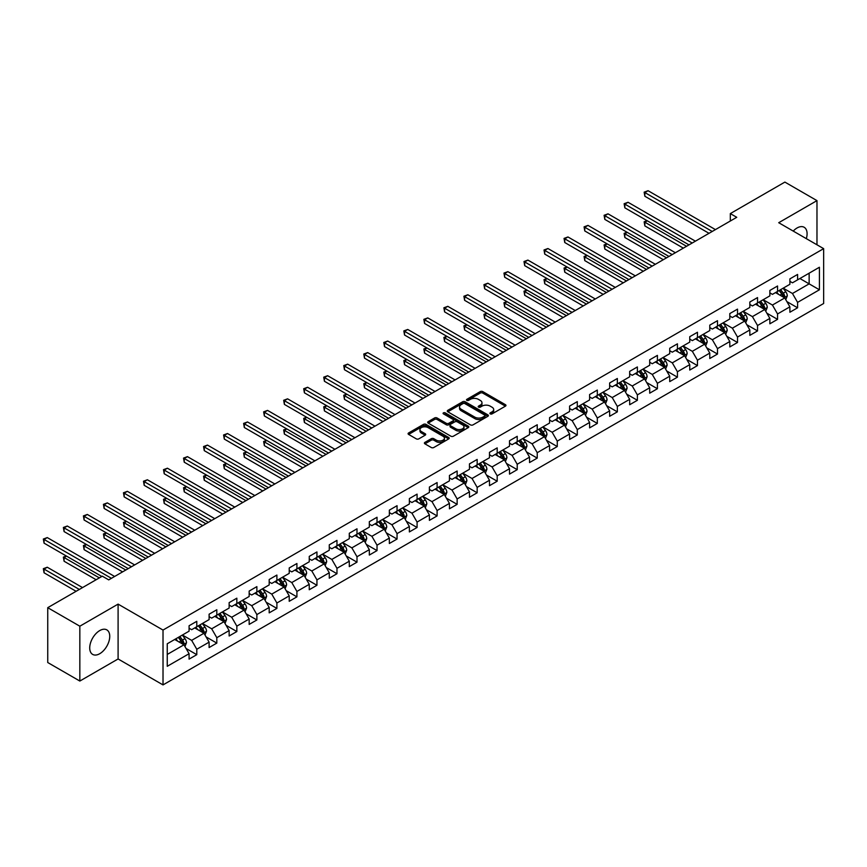 <?xml version="1.0" encoding="UTF-8"?>
<svg xmlns="http://www.w3.org/2000/svg" width="867" height="867" viewBox="0 0 867 867"><rect width="100%" height="100%" fill="white"/><g stroke="black" fill="none" stroke-linecap="round" stroke-linejoin="round"><path stroke-width="1.3" d="M490.288 413.884A1.246 0.715 0 0 0 492.055 413.884L505.439 406.146A1.777 1.03 0 0 0 505.97 405.42A1.777 1.03 0 0 0 505.439 404.694L482.767 391.602A1.777 1.03 0 0 0 480.242 391.602L466.858 399.329A1.246 0.715 0 0 0 468.613 400.348L470.347 399.351A5.701 3.295 0 0 1 478.411 399.351L480.307 400.435A5.701 3.295 0 0 1 481.976 402.765A5.701 3.295 0 0 1 480.307 405.095L478.573 406.092A1.246 0.715 0 0 0 480.34 407.111L482.074 406.114A5.701 3.295 0 0 1 490.137 406.114L492.022 407.208A5.701 3.295 0 0 1 493.691 409.538A5.701 3.295 0 0 1 492.022 411.858L490.288 412.865A1.246 0.715 0 0 0 490.288 413.884L490.288 412.865M99.738 653.707A14.165 8.171 120 0 0 108.982 641.222A14.165 8.171 120 0 0 106.814 629.875A14.165 8.171 120 0 0 99.738 630.58A14.165 8.171 120 0 0 90.482 643.054A14.165 8.171 120 0 0 92.65 654.401A14.165 8.171 120 0 0 99.738 653.707M806.321 238.642A14.165 8.171 120 0 0 804.153 227.273A14.165 8.171 120 0 0 797.076 227.967A14.165 8.171 120 0 0 793.229 231.088M424.928 442.376A1.777 1.03 0 0 0 424.397 443.113A1.777 1.03 0 0 0 424.928 443.839L431.289 447.513A1.777 1.03 0 0 0 433.803 447.513L448.673 438.93A1.777 1.03 0 0 0 449.204 438.193A1.777 1.03 0 0 0 448.673 437.467L425.99 424.375A1.777 1.03 0 0 0 423.475 424.375L408.606 432.958A1.777 1.03 0 0 0 408.086 433.684A1.777 1.03 0 0 0 408.606 434.41L416.29 438.854A1.777 1.03 0 0 0 418.815 438.854L425.177 435.18A1.777 1.03 0 0 0 425.697 434.454A1.777 1.03 0 0 0 425.177 433.728L421.362 431.528A4.769 2.753 0 0 1 419.964 429.577A4.769 2.753 0 0 1 422.912 427.03A4.769 2.753 0 0 1 428.103 427.626L443.037 436.253A4.769 2.753 0 0 1 444.435 438.193A4.769 2.753 0 0 1 441.487 440.739A4.769 2.753 0 0 1 436.296 440.143L433.803 438.702A1.777 1.03 0 0 0 431.289 438.702L424.928 442.376L424.928 443.839L431.289 440.187L431.289 438.702M118.096 604.115L79.84 626.202L47.739 607.68L47.739 662.529L79.84 681.05L118.096 658.963L163.018 684.908L163.018 630.06L118.096 604.115L118.096 658.963M816.974 244.797L816.974 200.624L778.718 222.711L823.65 248.645L163.018 630.06M816.974 200.624L784.884 182.092L730.317 213.596L730.317 221.009M47.739 607.68L102.306 576.176L108.722 579.882L736.744 217.303L730.317 213.596M470.478 424.884A1.777 1.03 0 0 0 472.992 424.884L487.861 416.301A1.777 1.03 0 0 0 488.392 415.575A1.777 1.03 0 0 0 487.861 414.849L465.189 401.746A1.777 1.03 0 0 0 462.664 401.746L447.795 410.329A1.777 1.03 0 0 0 447.274 411.056A1.777 1.03 0 0 0 447.795 411.792L470.478 424.884M443.947 414.144A1.246 0.715 0 0 1 445.215 414.328L445.215 412.844L468.267 426.152A1.777 1.03 0 0 1 468.798 426.889A1.777 1.03 0 0 1 468.267 427.615L453.398 436.199A1.777 1.03 0 0 1 450.883 436.199L428.2 423.096L428.2 421.644A1.777 1.03 0 0 0 427.68 422.37A1.777 1.03 0 0 0 428.2 423.096M428.2 421.644L434.562 417.97A1.777 1.03 0 0 1 437.087 417.97L446.277 423.28A1.777 1.03 0 0 0 448.803 423.28L453.029 420.842A1.777 1.03 0 0 0 453.549 420.116A1.777 1.03 0 0 0 453.029 419.39L443.449 413.862A1.246 0.715 0 0 1 445.215 412.844M163.018 684.908L823.65 303.493L823.65 248.645M186.069 648.483L196.787 654.672L196.787 649.253L209.11 642.144L209.11 647.551L216.815 643.108L216.815 637.689L229.137 630.58L229.137 635.988L236.843 631.544L236.843 626.137L249.165 619.016L249.165 624.424L256.87 619.981L256.87 614.573L269.193 607.453L269.193 612.861L276.898 608.417L276.898 603.009L289.22 595.889L289.22 601.308L296.915 596.854L296.915 591.446L309.248 584.325L309.248 589.744L316.943 585.29L316.943 579.882L329.276 572.762L329.276 578.181L336.97 573.726L336.97 568.318L349.293 561.209L349.293 566.617L356.998 562.174L356.998 556.755L369.32 549.645L369.32 555.053L377.026 550.61L377.026 545.191L389.348 538.082L389.348 543.49L397.053 539.046L397.053 533.639L409.376 526.518L409.376 531.926L417.081 527.483L417.081 522.075L429.403 514.955L429.403 520.363L437.109 515.919L437.109 510.511L449.431 503.391L449.431 508.799L457.137 504.356L457.137 498.948L469.459 491.827L469.459 497.246L477.164 492.792L477.164 487.384L489.487 480.264L489.487 485.683L497.192 481.228L497.192 475.82L509.514 468.711L509.514 474.119L517.22 469.665L517.22 464.257L529.542 457.147L529.542 462.555L537.237 458.112L537.237 452.693L549.57 445.584L549.57 450.992L557.264 446.548L557.264 441.13L569.597 434.02L569.597 439.428L577.292 434.985L577.292 429.577L589.614 422.457L589.614 427.865L597.32 423.421L597.32 418.013L609.642 410.893L609.642 416.301L617.347 411.858L617.347 406.45L629.67 399.329L629.67 404.737L637.375 400.294L637.375 394.886L649.697 387.766L649.697 393.185L657.403 388.73L657.403 383.322L669.725 376.202L669.725 381.621L677.43 377.167L677.43 371.759L689.753 364.649L689.753 370.057L697.458 365.603L697.458 360.195L709.78 353.086L709.78 358.494L717.486 354.05L717.486 348.632L729.808 341.522L729.808 346.93L737.514 342.487L737.514 337.068L749.836 329.959L749.836 335.366L757.541 330.923L757.541 325.515L769.863 318.395L769.863 323.803L777.558 319.359L777.558 313.952L789.891 306.831L789.891 312.239L797.586 307.796L797.586 302.388L819.413 289.784L819.413 267.253L809.139 273.181L809.139 283.856L819.413 289.784M196.787 654.672L189.082 659.115L189.082 653.707L167.255 666.3L167.255 643.769L189.082 631.176L189.082 625.757L196.787 621.314L196.787 626.722L209.11 619.612L209.11 614.194L216.815 609.75L216.815 615.158L229.137 608.049L229.137 602.641L236.843 598.187L236.843 603.595L249.165 596.485L249.165 591.077L256.87 586.623L256.87 592.042L269.193 584.922L269.193 579.514L276.898 575.059L276.898 580.478L289.22 573.358L289.22 567.95L296.915 563.507L296.915 568.915L309.248 561.794L309.248 556.386L316.943 551.943L316.943 557.351L329.276 550.231L329.276 544.823L336.97 540.379L336.97 545.787L349.293 538.678L349.293 533.259L356.998 528.816L356.998 534.224L369.32 527.114L369.32 521.696L377.026 517.252L377.026 522.66L389.348 515.551L389.348 510.143L397.053 505.689L397.053 511.097L409.376 503.987L409.376 498.579L417.081 494.125L417.081 499.544L429.403 492.423L429.403 487.016L437.109 482.561L437.109 487.98L449.431 480.86L449.431 475.452L457.137 471.009L457.137 476.417L469.459 469.296L469.459 463.888L477.164 459.445L477.164 464.853L489.487 457.733L489.487 452.325L497.192 447.881L497.192 453.289L509.514 446.169L509.514 440.761L517.22 436.318L517.22 441.726L529.542 434.616L529.542 429.198L537.237 424.754L537.237 430.162L549.57 423.053L549.57 417.634L557.264 413.191L557.264 418.598L569.597 411.489L569.597 406.081L577.292 401.627L577.292 407.035L589.614 399.925L589.614 394.518L597.32 390.063L597.32 395.482L609.642 388.362L609.642 382.954L617.347 378.5L617.347 383.918L629.67 376.798L629.67 371.39L637.375 366.947L637.375 372.355L649.697 365.235L649.697 359.827L657.403 355.383L657.403 360.791L669.725 353.671L669.725 348.263L677.43 343.82L677.43 349.228L689.753 342.107L689.753 336.699L697.458 332.256L697.458 337.664L709.78 330.555L709.78 325.136L717.486 320.692L717.486 326.1L729.808 318.991L729.808 313.572L737.514 309.129L737.514 314.537L749.836 307.427L749.836 302.019L757.541 297.565L757.541 302.984L769.863 295.864L769.863 290.456L777.558 286.002L777.558 291.42L789.891 284.3L789.891 278.892L797.586 274.438L797.586 279.857L819.413 267.253M194.728 627.914L203.973 633.246L191.65 640.366L182.406 635.023M189.082 628.207L191.65 629.691L196.787 626.722M191.65 640.366L196.787 649.253M203.973 633.246L209.11 642.144M214.756 616.35L224 621.682L211.678 628.803L202.434 623.46M209.11 616.643L211.678 618.128L216.815 615.158M211.678 628.803L216.815 637.689M224 621.682L229.137 630.58M234.784 604.787L244.028 610.119L231.706 617.239L222.461 611.896M229.137 605.079L231.706 606.564L236.843 603.595M231.706 617.239L236.843 626.137M244.028 610.119L249.165 619.016M254.811 593.223L264.056 598.555L251.733 605.675L242.489 600.343M249.165 593.516L251.733 595L256.87 592.042M251.733 605.675L256.87 614.573M264.056 598.555L269.193 607.453M274.839 581.659L284.083 587.002L271.761 594.112L262.517 588.78M269.193 581.963L271.761 583.437L276.898 580.478M271.761 594.112L276.898 603.009M284.083 587.002L289.22 595.889M294.867 570.096L304.111 575.439L291.789 582.548L282.544 577.216M289.22 570.399L291.789 571.873L296.915 568.915M291.789 582.548L296.915 591.446M304.111 575.439L309.248 584.325M314.894 558.532L324.139 563.875L311.817 570.985L302.572 565.652M309.248 558.836L311.817 560.32L316.943 557.351M311.817 570.985L316.943 579.882M324.139 563.875L329.276 572.762M334.922 546.979L344.166 552.312L331.833 559.421L322.6 554.089M329.276 547.272L331.833 548.757L336.97 545.787M331.833 559.421L336.97 568.318M344.166 552.312L349.293 561.209M354.95 535.416L364.194 540.748L351.861 547.868L342.617 542.525M349.293 535.708L351.861 537.193L356.998 534.224M351.861 547.868L356.998 556.755M364.194 540.748L369.32 549.645M374.978 523.852L384.211 529.184L371.889 536.305L362.644 530.962M369.32 524.145L371.889 525.63L377.026 522.66M371.889 536.305L377.026 545.191M384.211 529.184L389.348 538.082M394.994 512.289L404.239 517.621L391.917 524.741L382.672 519.398M389.348 512.581L391.917 514.066L397.053 511.097M391.917 524.741L397.053 533.639M404.239 517.621L409.376 526.518M415.022 500.725L424.266 506.057L411.944 513.177L402.7 507.845M409.376 501.018L411.944 502.502L417.081 499.544M411.944 513.177L417.081 522.075M424.266 506.057L429.403 514.955M435.05 489.161L444.294 494.504L431.972 501.614L422.728 496.282M429.403 489.454L431.972 490.939L437.109 487.98M431.972 501.614L437.109 510.511M444.294 494.504L449.431 503.391M455.077 477.598L464.322 482.941L452 490.05L442.755 484.718M449.431 477.901L452 479.375L457.137 476.417M452 490.05L457.137 498.948M464.322 482.941L469.459 491.827M475.105 466.034L484.35 471.377L472.027 478.486L462.783 473.154M469.459 466.338L472.027 467.812L477.164 464.853M472.027 478.486L477.164 487.384M484.35 471.377L489.487 480.264M495.133 454.471L504.377 459.813L492.055 466.923L482.811 461.591M489.487 454.774L492.055 456.259L497.192 453.289M492.055 466.923L497.192 475.82M504.377 459.813L509.514 468.711M515.161 442.918L524.405 448.25L512.083 455.37L502.838 450.027M509.514 443.21L512.083 444.695L517.22 441.726M512.083 455.37L517.22 464.257M524.405 448.25L529.542 457.147M535.188 431.354L544.433 436.686L532.11 443.806L522.866 438.464M529.542 431.647L532.11 433.132L537.237 430.162M532.11 443.806L537.237 452.693M544.433 436.686L549.57 445.584M555.216 419.791L564.46 425.123L552.138 432.243L542.894 426.9M549.57 420.083L552.138 421.568L557.264 418.598M552.138 432.243L557.264 441.13M564.46 425.123L569.597 434.02M575.244 408.227L584.488 413.559L572.155 420.679L562.921 415.336M569.597 408.52L572.155 410.004L577.292 407.035M572.155 420.679L577.292 429.577M584.488 413.559L589.614 422.457M595.271 396.663L604.516 401.995L592.183 409.116L582.938 403.784M589.614 396.956L592.183 398.441L597.32 395.482M592.183 409.116L597.32 418.013M604.516 401.995L609.642 410.893M615.299 385.1L624.533 390.443L612.21 397.552L602.966 392.22M609.642 385.392L612.21 386.877L617.347 383.918M612.21 397.552L617.347 406.45M624.533 390.443L629.67 399.329M635.316 373.536L644.56 378.879L632.238 385.988L622.994 380.656M629.67 373.84L632.238 375.313L637.375 372.355M632.238 385.988L637.375 394.886M644.56 378.879L649.697 387.766M655.344 361.973L664.588 367.315L652.266 374.425L643.021 369.093M649.697 362.276L652.266 363.75L657.403 360.791M652.266 374.425L657.403 383.322M664.588 367.315L669.725 376.202M675.371 350.409L684.616 355.752L672.293 362.861L663.049 357.529M669.725 350.712L672.293 352.197L677.43 349.228M672.293 362.861L677.43 371.759M684.616 355.752L689.753 364.649M695.399 338.856L704.643 344.188L692.321 351.308L683.077 345.966M689.753 339.149L692.321 340.633L697.458 337.664M692.321 351.308L697.458 360.195M704.643 344.188L709.78 353.086M715.427 327.293L724.671 332.625L712.349 339.745L703.104 334.402M709.78 327.585L712.349 329.07L717.486 326.1M712.349 339.745L717.486 348.632M724.671 332.625L729.808 341.522M735.454 315.729L744.699 321.061L732.377 328.181L723.132 322.838M729.808 316.022L732.377 317.506L737.514 314.537M732.377 328.181L737.514 337.068M744.699 321.061L749.836 329.959M755.482 304.165L764.727 309.497L752.404 316.618L743.16 311.275M749.836 304.458L752.404 305.943L757.541 302.984M752.404 316.618L757.541 325.515M764.727 309.497L769.863 318.395M775.51 292.602L784.754 297.934L772.432 305.054L763.188 299.722M769.863 292.894L772.432 294.379L777.558 291.42M772.432 305.054L777.558 313.952M784.754 297.934L789.891 306.831M799.905 278.524L809.139 283.856L792.46 293.49L783.215 288.158M789.891 281.341L792.46 282.815L797.586 279.857M792.46 293.49L797.586 302.388M79.84 626.202L79.84 681.05M167.255 654.444L183.945 644.81L174.7 639.478M183.945 644.81L189.082 653.707M786.868 301.608L797.586 307.796M766.84 313.171L777.558 319.359M746.812 324.735L757.541 330.923M726.784 336.298L737.514 342.487M706.768 347.862L717.486 354.05M686.74 359.415L697.458 365.603M666.712 370.978L677.43 377.167M646.684 382.542L657.403 388.73M626.657 394.106L637.375 400.294M606.629 405.669L617.347 411.858M586.601 417.233L597.32 423.421M566.574 428.797L577.292 434.985M546.546 440.36L557.264 446.548M526.518 451.924L537.237 458.112M506.491 463.477L517.22 469.665M486.474 475.04L497.192 481.228M466.446 486.604L477.164 492.792M446.418 498.167L457.137 504.356M426.391 509.731L437.109 515.919M406.363 521.295L417.081 527.483M386.335 532.858L397.053 539.046M366.308 544.422L377.026 550.61M346.28 555.975L356.998 562.174M326.252 567.538L336.97 573.726M306.224 579.102L316.943 585.29M286.197 590.665L296.915 596.854M266.169 602.229L276.898 608.417M246.152 613.793L256.87 619.981M226.124 625.356L236.843 631.544M206.097 636.92L216.815 643.108M490.787 414.058L492.022 413.342A5.701 3.295 0 0 0 493.691 411.012L493.691 409.538M481.976 402.765L481.976 404.25A5.701 3.295 0 0 1 480.307 406.58L479.072 407.295M505.418 406.168L482.767 393.087A1.777 1.03 0 0 0 480.242 393.087L467.356 400.521M487.861 414.849L487.861 416.301L465.189 403.231A1.777 1.03 0 0 0 462.664 403.231L447.816 411.803M484.718 416.084A1.246 0.715 0 0 0 484.718 415.065L464.81 403.567A1.246 0.715 0 0 0 463.043 403.567L461.211 404.618A5.701 3.295 0 0 0 459.543 406.948A5.701 3.295 0 0 0 461.211 409.278L474.823 417.135A5.701 3.295 0 0 0 482.886 417.135L484.718 416.084L484.718 417.558A1.246 0.715 0 0 0 485.076 417.049L485.076 415.575M459.543 406.948L459.543 408.433A5.701 3.295 0 0 0 461.211 410.763L461.211 409.278M484.718 417.558L482.886 418.62A5.701 3.295 0 0 1 474.823 418.62L461.211 410.763M428.222 423.118L434.562 419.455L434.562 417.97M453.549 420.116L453.549 421.6A1.777 1.03 0 0 1 453.029 422.327L448.803 424.765A1.777 1.03 0 0 1 446.277 424.765L437.087 419.455A1.777 1.03 0 0 0 434.562 419.455M445.215 414.328L468.245 427.626M455.825 428.797A4.769 2.753 0 0 0 461.027 429.393A4.769 2.753 0 0 0 463.964 426.846A4.769 2.753 0 0 0 462.566 424.906L457.31 421.861A1.777 1.03 0 0 0 454.785 421.861L450.569 424.299A1.777 1.03 0 0 0 450.049 425.025A1.777 1.03 0 0 0 450.569 425.762L455.825 428.797L455.825 430.281A4.769 2.753 0 0 0 461.027 430.877A4.769 2.753 0 0 0 463.964 428.331L463.964 426.846M450.049 425.025L450.049 426.51A1.777 1.03 0 0 0 450.569 427.236L450.569 425.762M455.825 430.281L450.569 427.236M444.435 438.193L444.435 439.677A4.769 2.753 0 0 1 441.487 442.224A4.769 2.753 0 0 1 436.296 441.628L433.803 440.187A1.777 1.03 0 0 0 431.289 440.187M419.964 429.577L419.964 431.062A4.769 2.753 0 0 0 421.362 433.001L421.362 431.528M425.177 433.728L425.177 435.18L421.362 433.001M448.673 437.467L448.673 438.93L425.99 425.86A1.777 1.03 0 0 0 423.475 425.86L408.628 434.432L408.606 432.958M785.762 299.7L787.29 295.853A4.812 2.774 -120 0 0 785.762 291.756L783.107 288.212M778.49 294.325L776.691 291.919M647.302 220.803L644.864 222.212L644.864 225.919L683.337 248.135M779.13 290.51L781.774 294.054A4.812 2.774 60 0 1 783.15 296.947L784.7 296.059A4.812 2.774 -120 0 0 783.324 293.165L780.668 289.621M779.466 290.315L782.402 294.238A2.449 1.42 60 0 1 782.847 294.986L784.7 296.059M644.864 225.919L644.148 221.8L686.545 246.282M644.148 221.8L647.02 220.641M712.219 231.456L644.864 192.561L648.072 190.707L715.427 229.603M709.011 233.31L644.864 196.267L644.864 192.561L644.148 192.16L648.072 190.707M644.864 196.267L644.148 192.16M765.734 311.253L767.262 307.406A4.812 2.774 -120 0 0 765.734 303.309L763.079 299.776M758.462 305.888L756.663 303.483M627.274 232.367L624.836 233.776L624.836 237.482L663.309 259.699M759.102 302.074L761.746 305.607A4.812 2.774 60 0 1 763.133 308.5L764.672 307.612A4.812 2.774 -120 0 0 763.296 304.718L760.641 301.185M759.438 301.879L762.375 305.802A2.449 1.42 60 0 1 762.819 306.55L764.672 307.612M624.836 237.482L624.132 233.364L666.517 257.846M624.132 233.364L626.993 232.204M745.718 322.817L747.235 318.969A4.812 2.774 -120 0 0 745.707 314.873L743.052 311.34M738.435 317.452L736.636 315.046M607.247 243.93L604.808 245.339L604.808 249.046L643.281 271.252M739.074 313.637L741.729 317.17A4.812 2.774 60 0 1 743.106 320.064L744.645 319.175A4.812 2.774 -120 0 0 743.268 316.282L740.613 312.749M739.41 313.442L742.347 317.365A2.449 1.42 60 0 1 742.791 318.113L744.645 319.175M604.808 249.046L604.104 244.928L646.489 269.399M604.104 244.928L606.965 243.768M692.191 243.02L624.836 204.124L628.044 202.271L695.399 241.167M688.983 244.873L624.836 207.831L624.836 204.124L624.132 203.723L628.044 202.271M624.836 207.831L624.132 203.723M672.163 254.584L604.808 215.688L608.016 213.835L675.371 252.73M668.956 256.437L604.808 219.394L604.808 215.688L604.104 215.287L608.016 213.835M604.808 219.394L604.104 215.287M725.69 334.38L727.218 330.533A4.812 2.774 -120 0 0 725.679 326.436L723.024 322.903M718.407 329.005L716.608 326.61M587.219 255.494L584.781 256.903L584.781 260.609L623.254 282.815M719.046 325.201L721.702 328.734A4.812 2.774 60 0 1 723.078 331.627L724.617 330.739A4.812 2.774 -120 0 0 723.241 327.845L720.585 324.312M719.382 325.006L722.319 328.929A2.449 1.42 60 0 1 722.764 329.677L724.617 330.739M584.781 260.609L584.076 256.491L626.462 280.962M584.076 256.491L586.937 255.332M705.662 345.944L707.19 342.097A4.812 2.774 -120 0 0 705.651 338L702.996 334.467M698.379 340.568L696.58 338.173M567.191 267.058L564.753 268.467L564.753 272.173L603.226 294.379M699.019 336.764L701.674 340.298A4.812 2.774 60 0 1 703.05 343.191L704.589 342.302A4.812 2.774 -120 0 0 703.213 339.409L700.558 335.876M699.355 336.569L702.292 340.493A2.449 1.42 60 0 1 702.736 341.24L704.589 342.302M564.753 272.173L564.049 268.055L606.434 292.526M564.049 268.055L566.91 266.895M685.634 357.507L687.163 353.66A4.812 2.774 -120 0 0 685.624 349.564L682.979 346.031M678.352 352.132L676.553 349.737M547.164 278.621L544.725 280.019L544.725 283.726L583.198 305.943M678.991 348.328L681.646 351.861A4.812 2.774 60 0 1 683.023 354.755L684.562 353.866A4.812 2.774 -120 0 0 683.185 350.972L680.53 347.439M679.327 348.133L682.264 352.056A2.449 1.42 60 0 1 682.719 352.804L684.562 353.866M544.725 283.726L544.021 279.618L586.406 304.089M544.021 279.618L546.882 278.448M652.136 266.147L584.781 227.252L587.989 225.398L655.344 264.294M648.928 267.99L584.781 230.958L584.781 227.252L584.076 226.84L587.989 225.398M584.781 230.958L584.076 226.84M632.108 277.7L564.753 238.815L567.961 236.962L635.316 275.847M628.9 279.553L564.753 242.522L564.753 238.815L564.049 238.403L567.961 236.962M564.753 242.522L564.049 238.403M612.08 289.264L544.725 250.379L547.933 248.526L615.299 287.411M608.872 291.117L544.725 254.085L544.725 250.379L544.021 249.967L547.933 248.526M544.725 254.085L544.021 249.967M592.063 300.827L524.698 261.942L527.905 260.089L595.271 298.974M588.845 302.681L524.698 265.649L524.698 261.942L523.993 261.531L527.905 260.089M524.698 265.649L523.993 261.531M572.036 312.391L504.67 273.506L507.878 271.653L575.244 310.538M568.817 314.244L504.67 277.212L504.67 273.506L503.965 273.094L507.878 271.653M504.67 277.212L503.965 273.094M552.008 323.955L484.642 285.07L487.85 283.216L555.216 322.101M548.8 325.808L484.642 288.765L484.642 285.07L483.938 284.658L487.85 283.216M484.642 288.765L483.938 284.658M531.98 335.518L464.614 296.622L467.833 294.769L535.188 333.665M528.772 337.371L464.614 300.329L464.614 296.622L463.91 296.221L467.833 294.769M464.614 300.329L463.91 296.221M511.953 347.082L444.587 308.186L447.805 306.333L515.161 345.229M508.745 348.935L444.587 311.892L444.587 308.186L443.882 307.785L447.805 306.333M444.587 311.892L443.882 307.785M491.925 358.645L424.57 319.75L427.778 317.896L495.133 356.792M488.717 360.499L424.57 323.456L424.57 319.75L423.855 319.349L427.778 317.896M424.57 323.456L423.855 319.349M471.897 370.198L404.542 331.313L407.75 329.46L475.105 368.345M468.689 372.051L404.542 335.02L404.542 331.313L403.827 330.901L407.75 329.46M404.542 335.02L403.827 330.901M451.87 381.762L384.514 342.877L387.722 341.024L455.077 379.909M448.662 383.615L384.514 346.583L384.514 342.877L383.81 342.465L387.722 341.024M384.514 346.583L383.81 342.465M431.842 393.325L364.487 354.44L367.695 352.587L435.05 391.472M428.634 395.179L364.487 358.147L364.487 354.44L363.782 354.029L367.695 352.587M364.487 358.147L363.782 354.029M411.814 404.889L344.459 366.004L347.667 364.151L415.022 403.036M408.606 406.742L344.459 369.71L344.459 366.004L343.755 365.592L347.667 364.151M344.459 369.71L343.755 365.592M391.786 416.453L324.431 377.568L327.639 375.714L394.994 414.599M388.579 418.306L324.431 381.274L324.431 377.568L323.727 377.156L327.639 375.714M324.431 381.274L323.727 377.156M371.759 428.016L304.404 389.12L307.612 387.267L374.978 426.163M368.551 429.869L304.404 392.827L304.404 389.12L303.699 388.719L307.612 387.267M304.404 392.827L303.699 388.719M351.742 439.58L284.376 400.684L287.584 398.831L354.95 437.727M348.523 441.433L284.376 404.39L284.376 400.684L283.672 400.283L287.584 398.831M284.376 404.39L283.672 400.283M331.714 451.143L264.348 412.248L267.556 410.394L334.922 449.29M328.495 452.997L264.348 415.954L264.348 412.248L263.644 411.847L267.556 410.394M264.348 415.954L263.644 411.847M311.687 462.707L244.321 423.811L247.529 421.958L314.894 460.854M308.479 464.56L244.321 427.518L244.321 423.811L243.616 423.41L247.529 421.958M244.321 427.518L243.616 423.41M291.659 474.26L224.293 435.375L227.512 433.522L294.867 472.407M288.451 476.113L224.293 439.081L224.293 435.375L223.588 434.963L227.512 433.522M224.293 439.081L223.588 434.963M665.607 369.071L667.135 365.224A4.812 2.774 -120 0 0 665.596 361.127L662.952 357.594M658.324 363.696L656.525 361.29M527.136 290.174L524.698 291.583L524.698 295.289L563.171 317.506M658.963 359.892L661.619 363.425A4.812 2.774 60 0 1 662.995 366.318L664.534 365.43A4.812 2.774 -120 0 0 663.157 362.536L660.513 358.992M659.299 359.697L662.247 363.62A2.449 1.42 60 0 1 662.691 364.357L664.534 365.43M524.698 295.289L523.993 291.182L566.379 315.653M523.993 291.182L526.854 290.012M645.579 380.635L647.107 376.787A4.812 2.774 -120 0 0 645.568 372.691L642.924 369.147M638.307 375.259L636.497 372.853M507.108 301.738L504.67 303.147L504.67 306.853L543.143 329.07M638.936 371.444L641.591 374.988A4.812 2.774 60 0 1 642.967 377.882L644.506 376.993A4.812 2.774 -120 0 0 643.13 374.1L640.485 370.556M639.272 371.26L642.219 375.183A2.449 1.42 60 0 1 642.664 375.92L644.506 376.993M504.67 306.853L503.965 302.746L546.351 327.217M503.965 302.746L506.827 301.575M625.551 392.198L627.079 388.351A4.812 2.774 -120 0 0 625.541 384.254L622.896 380.711M618.279 386.823L616.48 384.417M487.081 313.301L484.642 314.71L484.642 318.417L523.115 340.633M618.919 383.008L621.563 386.552A4.812 2.774 60 0 1 622.939 389.446L624.478 388.557A4.812 2.774 -120 0 0 623.102 385.663L620.458 382.119M619.255 382.813L622.192 386.736A2.449 1.42 60 0 1 622.636 387.484L624.478 388.557M484.642 318.417L483.938 314.309L526.334 338.78M483.938 314.309L486.799 313.139M605.524 403.762L607.052 399.915A4.812 2.774 -120 0 0 605.513 395.818L602.868 392.274M598.252 398.387L596.453 395.981M467.053 324.865L464.614 326.274L464.614 329.98L503.088 352.197M598.891 394.572L601.535 398.116A4.812 2.774 60 0 1 602.912 401.009L604.451 400.11A4.812 2.774 -120 0 0 603.074 397.216L600.43 393.683M599.227 394.377L602.164 398.3A2.449 1.42 60 0 1 602.608 399.048L604.451 400.11M464.614 329.98L463.91 325.862L506.306 350.344M463.91 325.862L466.771 324.702M585.496 415.315L587.024 411.467A4.812 2.774 -120 0 0 585.485 407.371L582.841 403.838M578.224 409.95L576.425 407.544M447.036 336.429L444.587 337.837L444.587 341.544L483.071 363.75M578.863 406.135L581.508 409.668A4.812 2.774 60 0 1 582.884 412.562L584.423 411.673A4.812 2.774 -120 0 0 583.047 408.78L580.402 405.247M579.199 405.94L582.136 409.863A2.449 1.42 60 0 1 582.581 410.611L584.423 411.673M444.587 341.544L443.882 337.426L486.279 361.907M443.882 337.426L446.754 336.266M565.468 426.878L566.996 423.031A4.812 2.774 -120 0 0 565.468 418.934L562.813 415.401M558.196 421.514L556.397 419.108M427.008 347.992L424.57 349.401L424.57 353.107L463.043 375.313M558.836 417.699L561.48 421.232A4.812 2.774 60 0 1 562.856 424.126L564.406 423.237A4.812 2.774 -120 0 0 563.019 420.343L560.375 416.81M559.172 417.504L562.109 421.427A2.449 1.42 60 0 1 562.553 422.175L564.406 423.237M424.57 353.107L423.855 348.989L466.251 373.46M423.855 348.989L426.727 347.83M545.441 438.442L546.969 434.595A4.812 2.774 -120 0 0 545.441 430.498L542.785 426.965M538.169 433.067L536.37 430.671M406.981 359.556L404.542 360.965L404.542 364.671L443.015 386.877M538.808 429.263L541.452 432.796A4.812 2.774 60 0 1 542.829 435.689L544.378 434.8A4.812 2.774 -120 0 0 543.002 431.907L540.347 428.374M539.144 429.067L542.081 432.991A2.449 1.42 60 0 1 542.525 433.738L544.378 434.8M404.542 364.671L403.827 360.553L446.223 385.024M403.827 360.553L406.699 359.393M525.413 450.006L526.941 446.158A4.812 2.774 -120 0 0 525.413 442.062L522.758 438.529M518.141 444.63L516.342 442.235M386.953 371.119L384.514 372.528L384.514 376.235L422.988 398.441M518.78 440.826L521.425 444.359A4.812 2.774 60 0 1 522.812 447.253L524.351 446.364A4.812 2.774 -120 0 0 522.974 443.47L520.319 439.937M519.116 440.631L522.053 444.554A2.449 1.42 60 0 1 522.498 445.302L524.351 446.364M384.514 376.235L383.81 372.116L426.196 396.587M383.81 372.116L386.671 370.957M505.396 461.569L506.913 457.722A4.812 2.774 -120 0 0 505.385 453.625L502.73 450.092M498.113 456.194L496.314 453.799M366.925 382.672L364.487 384.081L364.487 387.787L402.96 410.004M498.753 452.39L501.408 455.923A4.812 2.774 60 0 1 502.784 458.816L504.323 457.928A4.812 2.774 -120 0 0 502.947 455.034L500.292 451.501M499.089 452.195L502.026 456.118A2.449 1.42 60 0 1 502.47 456.855L504.323 457.928M364.487 387.787L363.782 383.68L406.168 408.151M363.782 383.68L366.643 382.51M485.368 473.133L486.896 469.285A4.812 2.774 -120 0 0 485.357 465.189L482.702 461.645M478.085 467.757L476.286 465.351M346.898 394.236L344.459 395.645L344.459 399.351L382.932 421.568M478.725 463.943L481.38 467.486A4.812 2.774 60 0 1 482.756 470.38L484.295 469.491A4.812 2.774 -120 0 0 482.919 466.598L480.264 463.054M479.061 463.758L481.998 467.681A2.449 1.42 60 0 1 482.442 468.418L484.295 469.491M344.459 399.351L343.755 395.244L386.14 419.715M343.755 395.244L346.616 394.073M465.341 484.696L466.869 480.849A4.812 2.774 -120 0 0 465.33 476.752L462.675 473.209M458.058 479.321L456.259 476.915M326.87 405.799L324.431 407.208L324.431 410.915L362.905 433.132M458.697 475.506L461.352 479.05A4.812 2.774 60 0 1 462.729 481.944L464.268 481.055A4.812 2.774 -120 0 0 462.891 478.161L460.236 474.617M459.033 475.311L461.97 479.245A2.449 1.42 60 0 1 462.425 479.982L464.268 481.055M324.431 410.915L323.727 406.807L366.112 431.278M323.727 406.807L326.588 405.637M445.313 496.26L446.841 492.413A4.812 2.774 -120 0 0 445.302 488.316L442.658 484.772M438.03 490.885L436.231 488.479M306.842 417.363L304.404 418.772L304.404 422.478L342.877 444.695M438.669 487.07L441.325 490.614A4.812 2.774 60 0 1 442.701 493.507L444.24 492.619A4.812 2.774 -120 0 0 442.864 489.725L440.208 486.181M439.005 486.875L441.953 490.798A2.449 1.42 60 0 1 442.398 491.546L444.24 492.619M304.404 422.478L303.699 418.36L346.085 442.842M303.699 418.36L306.56 417.2M425.285 507.813L426.813 503.976A4.812 2.774 -120 0 0 425.274 499.869L422.63 496.336M418.002 502.448L416.203 500.042M286.814 428.927L284.376 430.335L284.376 434.042L322.849 456.259M418.642 498.633L421.297 502.166A4.812 2.774 60 0 1 422.673 505.071L424.212 504.171A4.812 2.774 -120 0 0 422.836 501.278L420.192 497.745M418.978 498.438L421.926 502.361A2.449 1.42 60 0 1 422.37 503.109L424.212 504.171M284.376 434.042L283.672 429.924L326.057 454.406M283.672 429.924L286.533 428.764M405.257 519.376L406.786 515.529A4.812 2.774 -120 0 0 405.247 511.432L402.602 507.899M397.986 514.012L396.176 511.606M266.787 440.49L264.348 441.899L264.348 445.605L302.821 467.812M398.625 510.197L401.269 513.73A4.812 2.774 60 0 1 402.646 516.624L404.185 515.735A4.812 2.774 -120 0 0 402.808 512.841L400.164 509.308M398.95 510.002L401.898 513.925A2.449 1.42 60 0 1 402.342 514.673L404.185 515.735M264.348 445.605L263.644 441.487L306.029 465.958M263.644 441.487L266.505 440.328M385.23 530.94L386.758 527.093A4.812 2.774 -120 0 0 385.219 522.996L382.575 519.463M377.958 525.575L376.159 523.169M246.759 452.054L244.321 453.463L244.321 457.169L282.794 479.375M378.597 521.761L381.242 525.294A4.812 2.774 60 0 1 382.618 528.187L384.157 527.299A4.812 2.774 -120 0 0 382.78 524.405L380.136 520.872M378.933 521.566L381.87 525.489A2.449 1.42 60 0 1 382.314 526.236L384.157 527.299M244.321 457.169L243.616 453.051L286.012 477.522M243.616 453.051L246.477 451.891M365.202 542.504L366.73 538.656A4.812 2.774 -120 0 0 365.191 534.56L362.547 531.027M357.93 537.128L356.131 534.733M226.731 463.617L224.293 465.026L224.293 468.733L262.766 490.939M358.57 533.324L361.214 536.857A4.812 2.774 60 0 1 362.59 539.751L364.129 538.862A4.812 2.774 -120 0 0 362.753 535.969L360.108 532.436M358.905 533.129L361.842 537.052A2.449 1.42 60 0 1 362.287 537.8L364.129 538.862M224.293 468.733L223.588 464.614L265.985 489.086M223.588 464.614L226.45 463.455M345.174 554.067L346.702 550.22A4.812 2.774 -120 0 0 345.164 546.123L342.519 542.59M337.902 548.692L336.103 546.297M206.714 475.181L204.265 476.59L204.265 480.285L242.749 502.502M338.542 544.888L341.186 548.421A4.812 2.774 60 0 1 342.563 551.314L344.101 550.426A4.812 2.774 -120 0 0 342.725 547.532L340.081 543.999M338.878 544.693L341.815 548.616A2.449 1.42 60 0 1 342.259 549.364L344.101 550.426M204.265 480.285L203.561 476.178L245.957 500.649M203.561 476.178L206.433 475.018M325.147 565.631L326.675 561.783A4.812 2.774 -120 0 0 325.147 557.687L322.491 554.154M317.875 560.255L316.076 557.849M186.687 486.734L184.248 488.143L184.248 491.849L222.721 514.066M318.514 556.451L321.158 559.984A4.812 2.774 60 0 1 322.535 562.878L324.085 561.989A4.812 2.774 -120 0 0 322.697 559.096L320.053 555.552M318.85 556.256L321.787 560.18A2.449 1.42 60 0 1 322.231 560.916L324.085 561.989M184.248 491.849L183.533 487.742L225.929 512.213M183.533 487.742L186.405 486.571M271.631 485.823L204.265 446.938L207.484 445.085L274.839 483.97M268.423 487.677L204.265 450.645L204.265 446.938L203.561 446.527L207.484 445.085M204.265 450.645L203.561 446.527M251.603 497.387L184.248 458.502L187.456 456.649L254.811 495.534M248.395 499.24L184.248 462.209L184.248 458.502L183.533 458.09L187.456 456.649M184.248 462.209L183.533 458.09M305.119 577.194L306.647 573.347A4.812 2.774 -120 0 0 305.119 569.251L302.464 565.707M297.847 571.819L296.048 569.413M166.659 498.297L164.221 499.706L164.221 503.413L202.694 525.63M298.486 568.004L301.131 571.548A4.812 2.774 60 0 1 302.507 574.442L304.057 573.553A4.812 2.774 -120 0 0 302.681 570.659L300.025 567.116M298.822 567.82L301.759 571.743A2.449 1.42 60 0 1 302.204 572.48L304.057 573.553M164.221 503.413L163.505 499.305L205.902 523.776M163.505 499.305L166.377 498.135M231.576 508.951L164.221 470.066L167.429 468.213L234.784 507.097M228.368 510.804L164.221 473.772L164.221 470.066L163.505 469.654L167.429 468.213M164.221 473.772L163.505 469.654M285.091 588.758L286.619 584.911A4.812 2.774 -120 0 0 285.091 580.814L282.436 577.27M277.819 583.383L276.02 580.977M146.631 509.861L144.193 511.27L144.193 514.976L182.666 537.193M278.459 579.568L281.114 583.112A4.812 2.774 60 0 1 282.49 586.005L284.029 585.117A4.812 2.774 -120 0 0 282.653 582.223L279.998 578.679M278.795 579.373L281.732 583.307A2.449 1.42 60 0 1 282.176 584.044L284.029 585.117M144.193 514.976L143.489 510.869L185.874 535.34M143.489 510.869L146.35 509.698M211.548 520.514L144.193 481.629L147.401 479.776L214.756 518.661M208.34 522.367L144.193 485.325L144.193 481.629L143.489 481.218L147.401 479.776M144.193 485.325L143.489 481.218M265.074 600.322L266.592 596.474A4.812 2.774 -120 0 0 265.064 592.378L262.408 588.834M257.792 594.946L255.993 592.54M126.604 521.425L124.165 522.834L124.165 526.54L162.638 548.757M258.431 591.131L261.086 594.675A4.812 2.774 60 0 1 262.463 597.569L264.001 596.68A4.812 2.774 -120 0 0 262.625 593.776L259.97 590.243M258.767 590.936L261.704 594.86A2.449 1.42 60 0 1 262.148 595.607L264.001 596.68M124.165 526.54L123.461 522.422L165.846 546.904M123.461 522.422L126.322 521.262M191.52 532.078L124.165 493.182L127.373 491.329L194.728 530.225M188.312 533.931L124.165 496.889L124.165 493.182L123.461 492.781L127.373 491.329M124.165 496.889L123.461 492.781M245.047 611.874L246.575 608.027A4.812 2.774 -120 0 0 245.036 603.931L242.381 600.398M237.764 606.51L235.965 604.104M106.576 532.988L104.138 534.397L104.138 538.104L142.611 560.32M238.403 602.695L241.059 606.228A4.812 2.774 60 0 1 242.435 609.122L243.974 608.233A4.812 2.774 -120 0 0 242.597 605.339L239.942 601.806M238.739 602.5L241.676 606.423A2.449 1.42 60 0 1 242.121 607.171L243.974 608.233M104.138 538.104L103.433 533.985L145.819 558.467M103.433 533.985L106.294 532.826M171.493 543.642L104.138 504.746L107.345 502.893L174.7 541.788M168.285 545.495L104.138 508.452L104.138 504.746L103.433 504.345L107.345 502.893M104.138 508.452L103.433 504.345M225.019 623.438L226.547 619.591A4.812 2.774 -120 0 0 225.008 615.494L222.353 611.961M217.736 618.073L215.937 615.668M86.548 544.552L84.11 545.961L84.11 549.667L122.583 571.873M218.376 614.259L221.031 617.792A4.812 2.774 60 0 1 222.407 620.685L223.946 619.797A4.812 2.774 -120 0 0 222.57 616.903L219.915 613.37M218.712 614.064L221.649 617.987A2.449 1.42 60 0 1 222.104 618.735L223.946 619.797M84.11 549.667L83.405 545.549L125.791 570.02M83.405 545.549L86.266 544.389M151.465 555.205L84.11 516.309L87.318 514.456L154.684 553.352M148.257 557.058L84.11 520.016L84.11 516.309L83.405 515.908L87.318 514.456M84.11 520.016L83.405 515.908M204.991 635.002L206.519 631.154A4.812 2.774 -120 0 0 204.98 627.058L202.336 623.525M197.709 629.626L195.909 627.231M66.521 556.115L64.082 557.524L64.082 561.231L96.139 579.73M198.348 625.822L201.003 629.355A4.812 2.774 60 0 1 202.379 632.249L203.918 631.36A4.812 2.774 -120 0 0 202.542 628.467L199.887 624.934M198.684 625.627L201.632 629.55A2.449 1.42 60 0 1 202.076 630.298L203.918 631.36M64.082 561.231L63.378 557.113L99.347 577.877M63.378 557.113L66.239 555.953M131.437 566.758L64.082 527.873L67.29 526.02L134.656 564.916M128.229 568.611L64.082 531.579L64.082 527.873L63.378 527.461L67.29 526.02M64.082 531.579L63.378 527.461M184.964 646.565L186.492 642.718A4.812 2.774 -120 0 0 184.953 638.621L182.308 635.088M177.681 641.19L175.882 638.795M82.528 587.588L47.262 567.235L44.054 569.088L44.054 572.794L76.112 591.294M178.32 637.386L180.975 640.919A4.812 2.774 60 0 1 182.352 643.813L183.891 642.924A4.812 2.774 -120 0 0 182.514 640.03L179.87 636.497M178.656 637.191L181.604 641.114A2.449 1.42 60 0 1 182.048 641.862L183.891 642.924M44.054 572.794L43.35 568.676L79.32 589.441M43.35 568.676L47.262 567.235M111.42 578.322L44.054 539.437L47.262 537.583L114.628 576.468M101.786 576.468L44.054 543.143L44.054 539.437L43.35 539.025L47.262 537.583M44.054 543.143L43.35 539.025M492.022 413.342L492.022 411.858M478.573 407.111L478.573 406.092M480.307 406.58L480.307 405.095M466.858 400.348L466.858 399.329M480.242 393.087L480.242 391.602M482.767 393.087L482.767 391.602M505.439 406.146L505.439 404.694M447.795 411.792L447.795 410.329M462.664 403.231L462.664 401.746M465.189 403.231L465.189 401.746M474.823 418.62L474.823 417.135M482.886 418.62L482.886 417.135M437.087 419.455L437.087 417.97M446.277 424.765L446.277 423.28M448.803 424.765L448.803 423.28M453.029 422.327L453.029 420.842M468.267 427.615L468.267 426.152M433.803 440.187L433.803 438.702M436.296 441.628L436.296 440.143M423.475 425.86L423.475 424.375M425.99 425.86L425.99 424.375M784.277 297.663L787.258 295.94M783.324 293.165L785.762 291.756M779.899 295.138L781.774 294.054M764.25 309.226L767.23 307.503M763.296 304.718L765.734 303.309M759.871 306.701L761.746 305.607M744.222 320.79L747.213 319.067M743.268 316.282L745.707 314.873M739.844 318.265L741.729 317.17M724.194 332.354L727.185 330.63M723.241 327.845L725.679 326.436M719.816 329.818L721.702 328.734M704.167 343.917L707.158 342.194M703.213 339.409L705.651 338M699.788 341.381L701.674 340.298M684.139 355.481L687.13 353.758M683.185 350.972L685.624 349.564M679.761 352.945L681.646 351.861M664.111 367.034L667.102 365.31M663.157 362.536L665.596 361.127M659.733 364.508L661.619 363.425M644.094 378.597L647.075 376.874M643.13 374.1L645.568 372.691M639.705 376.072L641.591 374.988M624.067 390.161L627.047 388.438M623.102 385.663L625.541 384.254M619.677 387.636L621.563 386.552M604.039 401.724L607.019 400.001M603.074 397.216L605.513 395.818M599.661 399.199L601.535 398.116M584.011 413.288L586.992 411.565M583.047 408.78L585.485 407.371M579.633 410.763L581.508 409.668M563.983 424.852L566.964 423.129M563.019 420.343L565.468 418.934M559.605 422.327L561.48 421.232M543.956 436.415L546.936 434.692M543.002 431.907L545.441 430.498M539.577 433.879L541.452 432.796M523.928 447.979L526.908 446.256M522.974 443.47L525.413 442.062M519.55 445.443L521.425 444.359M503.9 459.543L506.892 457.819M502.947 455.034L505.385 453.625M499.522 457.007L501.408 455.923M483.873 471.095L486.864 469.372M482.919 466.598L485.357 465.189M479.494 468.57L481.38 467.486M463.845 482.659L466.836 480.936M462.891 478.161L465.33 476.752M459.467 480.134L461.352 479.05M443.817 494.223L446.808 492.499M442.864 489.725L445.302 488.316M439.439 491.697L441.325 490.614M423.79 505.786L426.781 504.063M422.836 501.278L425.274 499.869M419.411 503.261L421.297 502.166M403.773 517.35L406.753 515.627M402.808 512.841L405.247 511.432M399.384 514.825L401.269 513.73M383.745 528.913L386.725 527.19M382.78 524.405L385.219 522.996M379.356 526.388L381.242 525.294M363.717 540.477L366.698 538.754M362.753 535.969L365.191 534.56M359.339 537.941L361.214 536.857M343.69 552.041L346.67 550.317M342.725 547.532L345.164 546.123M339.311 549.505L341.186 548.421M323.662 563.604L326.642 561.881M322.697 559.096L325.147 557.687M319.284 561.068L321.158 559.984M303.634 575.157L306.615 573.434M302.681 570.659L305.119 569.251M299.256 572.632L301.131 571.548M283.607 586.721L286.587 584.997M282.653 582.223L285.091 580.814M279.228 584.195L281.114 583.112M263.579 598.284L266.57 596.561M262.625 593.776L265.064 592.378M259.2 595.759L261.086 594.675M243.551 609.848L246.542 608.125M242.597 605.339L245.036 603.931M239.173 607.323L241.059 606.228M223.523 621.411L226.515 619.688M222.57 616.903L225.008 615.494M219.145 618.886L221.031 617.792M203.496 632.975L206.487 631.252M202.542 628.467L204.98 627.058M199.117 630.439L201.003 629.355M183.468 644.539L186.459 642.815M182.514 640.03L184.953 638.621M179.09 642.003L180.975 640.919"/></g></svg>
